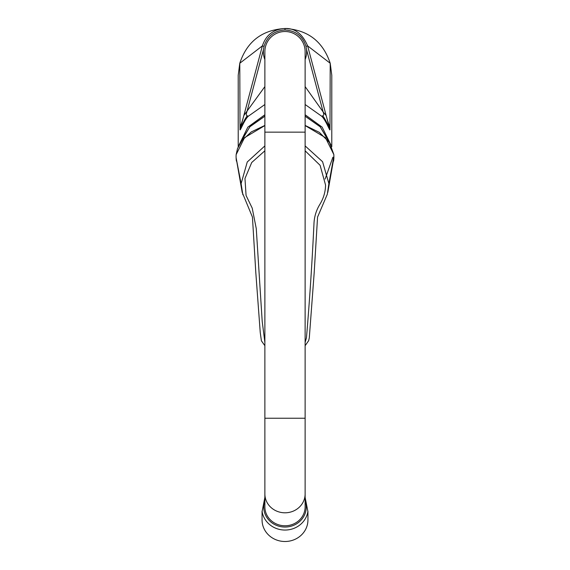 <?xml version="1.0" encoding="UTF-8"?>
<svg xmlns="http://www.w3.org/2000/svg" width="570" height="570" viewBox="0 0 570 570"><rect width="100%" height="100%" fill="white"/><g stroke="black" fill="none" stroke-linecap="round" stroke-linejoin="round"><path stroke-width="0.85" d="M305.128 59.586A21.639 21.639 0 0 0 306.532 49.54L305.976 46.334L307.629 45.892L330.215 63.256C322.884 41.403 307.807 29.818 285 28.5C262.072 29.911 247.002 41.489 239.785 63.256L238.21 75.29L238.21 146.789M305.976 46.334C302.706 36.102 295.716 30.659 285 29.996C274.284 30.659 267.287 36.11 264.024 46.334L262.371 45.892C265.99 34.998 273.529 29.198 285 28.5C294.918 28.073 302.463 33.865 307.629 45.892L329.973 129.896C329.474 130.366 325.748 120.099 321.694 116.237L322.72 115.845C323.853 115.482 323.988 114.164 323.119 111.905L326.147 115.518C327.828 121.866 329.104 125.343 329.987 125.956L330.215 63.256L331.79 75.29L331.79 146.768M329.104 141.987L320.169 126.797L305.128 116.209M264.872 116.209L249.831 126.797L240.896 141.987M329.161 142.065L320.24 126.789L305.128 116.13M264.872 116.13L250.144 126.39L241.167 141.061M305.128 114.755L322.164 127.16L331.035 145.193M238.958 145.215L247.829 127.167L264.872 114.755M322.72 115.845C325.292 118.724 328.277 126.433 328.94 125.991M329.987 125.956L329.973 129.896M305.128 86.604L323.119 111.905L306.532 49.54M321.694 116.237L305.128 104.517M264.872 86.604L243.846 115.518L262.371 45.892L239.785 63.256L240.027 129.896C240.668 130.06 244.409 119.828 248.306 116.237L247.28 115.845C244.708 118.724 241.723 126.433 241.06 125.991L240.027 129.896M241.06 125.991L243.846 115.518C242.165 121.873 240.889 125.35 240.013 125.956M264.024 46.334L263.468 49.54A21.639 21.639 0 0 0 264.872 59.586M247.28 115.845C246.147 115.482 246.012 114.164 246.881 111.905L263.468 49.54M248.306 116.237L264.872 104.517M305.128 342.356L306.446 337.896C309.581 301.01 312.096 262.891 313.985 223.54C314.284 216.514 316.336 209.974 320.141 203.91C323.66 197.961 325.463 191.677 325.563 185.065L320.098 165.307L305.128 150.808M264.872 150.801L251.726 162.507L244.965 178.51L246.076 195.503L252.211 208.114L256.265 228.606L262.2 321.387L264.872 342.363M305.128 345.712L308.669 340.646L309.296 337.868L314.148 273.244L317.561 217.092L327.28 194.349L328.89 183.626L322.57 161.702L305.128 145.906M242.849 194.776L241.11 183.626L247.259 161.98L264.872 145.906M333.593 161.118A48.935 43.983 180 0 0 333.892 157.755L333.849 154.613L325.47 137.676L305.128 125.557M241.11 183.626L236.108 157.755A48.935 43.983 180 0 0 236.408 161.118M236.172 154.441A1.005 0.784 5.5 0 0 236.158 154.527L236.08 156.037L236.151 154.613L244.53 137.669L264.872 125.557M285 31.521A20.128 20.128 0 0 0 264.872 51.642A20.128 20.128 0 0 1 285 31.521A20.128 20.128 0 0 1 305.128 51.642A20.128 20.128 0 0 0 285 31.521M305.128 493.891A20.128 18.91 0 0 1 285 512.801A20.128 18.91 0 0 1 274.818 510.207A20.128 18.91 0 0 1 264.872 493.891L264.872 506.858A20.128 18.91 -0 0 0 274.818 523.174A20.128 18.91 -0 0 0 295.004 523.274A20.128 18.91 -0 0 0 305.128 506.858L305.128 51.642M264.872 497.375L262.107 511.49A23.142 21.745 -0 0 0 273.294 527.065A23.142 21.745 -0 0 0 307.893 511.49L305.128 497.375M264.872 500.638A21.254 19.971 -0 0 0 274.248 524.3A21.254 19.971 -0 0 0 298.431 522.548A21.254 19.971 -0 0 0 305.128 500.638M262.058 511.126L262.058 519.94A22.943 21.56 -0 0 0 285 541.5A22.943 21.56 -0 0 0 307.942 519.94L307.942 511.126M285 28.5L285 29.996M328.89 183.626L333.92 155.952M305.128 125.421L319.343 132.361L329.439 142.479L333.842 154.527L333.892 157.74A1.005 0.442 2.6 0 0 333.892 157.74A1.005 0.442 2.6 0 0 333.892 157.726M242.207 192.432L236.108 157.74A1.005 0.442 177.4 0 1 236.108 157.74A1.005 0.442 177.4 0 1 236.108 157.726M325.114 179.044L332.887 157.256M236.108 157.74L236.08 155.952M264.872 125.428L251.313 131.905L242.1 140.348L237.533 148.478L236.158 154.527A1.005 0.784 5.5 0 0 236.151 154.613M264.872 493.891L264.872 418.245L305.128 418.245M264.872 418.245L264.872 132.147L305.128 132.147M264.872 345.712L261.402 340.817L260.248 332.602L255.802 272.503L252.439 217.092L242.214 192.411M333.892 157.74L327.793 192.425M264.872 132.147L264.872 51.642"/></g></svg>
